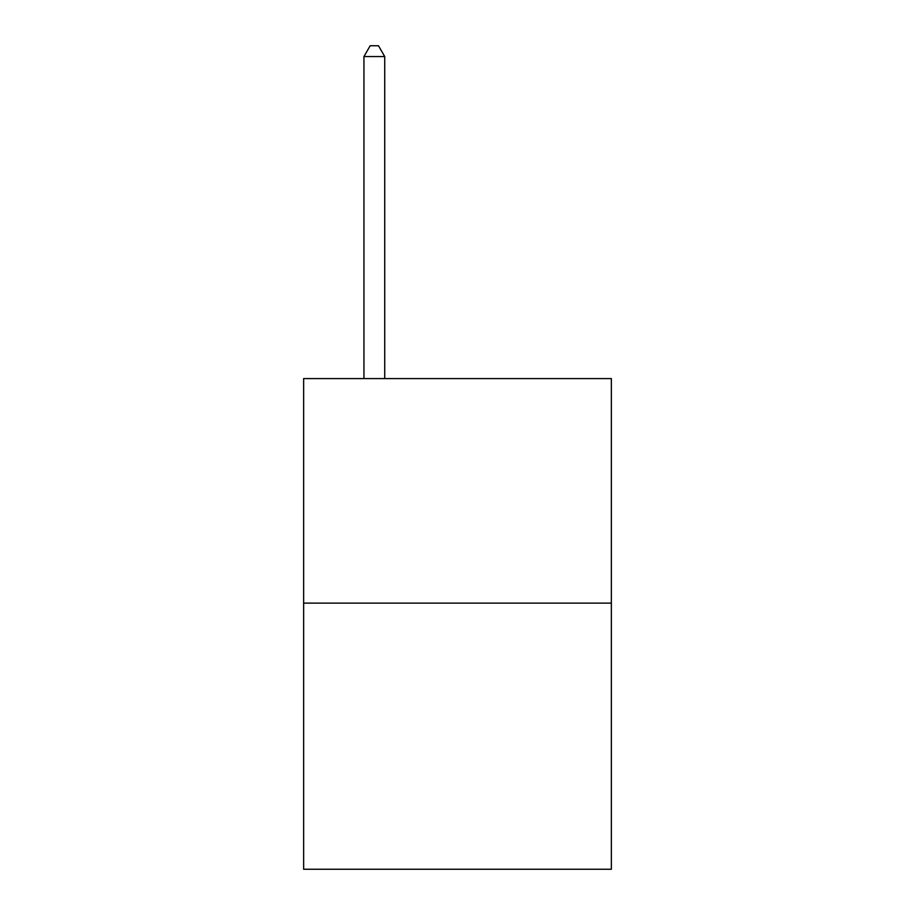 <?xml version="1.0" encoding="UTF-8"?>
<svg xmlns="http://www.w3.org/2000/svg" width="915" height="915" viewBox="0 0 915 915"><rect width="100%" height="100%" fill="white"/><g stroke="black" fill="none" stroke-linecap="round" stroke-linejoin="round"><path stroke-width="1.37" d="M611.357 603.122L611.357 378.581L303.643 378.581L303.643 869.25L611.357 869.25L611.357 603.122L303.643 603.122M384.735 378.581L384.735 56.558L363.941 56.558L363.941 378.581M363.941 56.558L370.175 45.75L378.49 45.75L384.735 56.558"/></g></svg>

